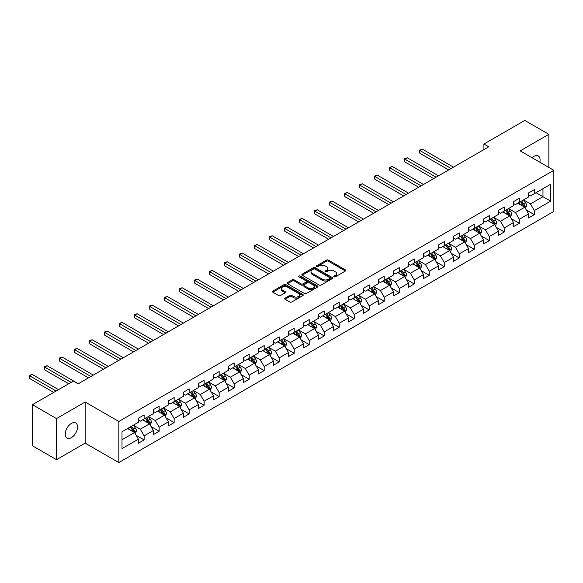 <?xml version="1.0" encoding="UTF-8"?>
<svg xmlns="http://www.w3.org/2000/svg" width="583" height="583" viewBox="0 0 583 583"><rect width="100%" height="100%" fill="white"/><g stroke="black" fill="none" stroke-linecap="round" stroke-linejoin="round"><path stroke-width="0.87" d="M334.059 276.794A0.933 0.539 0 0 0 335.378 276.794L345.413 271.008A1.334 0.772 0 0 0 345.806 270.461A1.334 0.772 0 0 0 345.413 269.914L328.418 260.098A1.334 0.772 0 0 0 326.524 260.098L316.496 265.892A0.933 0.539 0 0 0 316.219 266.278A0.933 0.539 0 0 0 316.496 266.657A0.933 0.539 0 0 0 317.815 266.657L319.112 265.906A4.27 2.47 0 0 1 325.161 265.906L326.575 266.723A4.27 2.47 0 0 1 327.828 268.471A4.27 2.47 0 0 1 326.575 270.213L325.278 270.964A0.933 0.539 0 0 0 325.001 271.343A0.933 0.539 0 0 0 325.278 271.729A0.933 0.539 0 0 0 326.597 271.729L327.894 270.978A4.27 2.47 0 0 1 333.942 270.978L335.356 271.795A4.27 2.47 0 0 1 336.61 273.544A4.27 2.47 0 0 1 335.356 275.285L334.059 276.036A0.933 0.539 0 0 0 333.782 276.415A0.933 0.539 0 0 0 334.059 276.794L334.059 276.036M71.403 437.629A8.709 5.028 120 0 0 77.087 429.955A8.709 5.028 120 0 0 75.754 422.981A8.709 5.028 120 0 0 71.403 423.411A8.709 5.028 120 0 0 65.711 431.085A8.709 5.028 120 0 0 67.045 438.059A8.709 5.028 120 0 0 71.403 437.629M539.814 162.205A8.709 5.028 120 0 0 538.291 155.938A8.709 5.028 120 0 0 533.933 156.368A8.709 5.028 120 0 0 532.097 157.753M285.072 298.153A1.334 0.772 0 0 0 284.679 298.7A1.334 0.772 0 0 0 285.072 299.247L289.838 302.001A1.334 0.772 0 0 0 291.733 302.001L302.876 295.566A1.334 0.772 0 0 0 303.262 295.02A1.334 0.772 0 0 0 302.876 294.473L285.874 284.664A1.334 0.772 0 0 0 283.987 284.664L272.844 291.092A1.334 0.772 0 0 0 272.45 291.638A1.334 0.772 0 0 0 272.844 292.185L278.608 295.508A1.334 0.772 0 0 0 280.496 295.508L285.262 292.761A1.334 0.772 0 0 0 285.655 292.214A1.334 0.772 0 0 0 285.262 291.668L282.405 290.021A3.571 2.062 0 0 1 281.356 288.563A3.571 2.062 0 0 1 283.564 286.654A3.571 2.062 0 0 1 287.455 287.098L298.649 293.562A3.571 2.062 0 0 1 299.691 295.02A3.571 2.062 0 0 1 297.49 296.922A3.571 2.062 0 0 1 293.599 296.477L291.733 295.399A1.334 0.772 0 0 0 289.838 295.399L285.072 298.153L285.072 299.247L289.838 296.514L289.838 295.399M85.162 402.03L56.493 418.579L32.437 404.689L32.437 445.791L56.493 459.681L85.162 443.131L118.83 462.567L118.83 421.465L85.162 402.03L85.162 443.131M548.851 167.423L548.851 134.316L520.182 150.866L553.85 170.309L118.83 421.465M548.851 134.316L524.795 120.433L483.912 144.037L483.912 149.591M32.437 404.689L73.327 381.085L78.137 383.862L488.722 146.814L483.912 144.037M319.207 285.043A1.334 0.772 0 0 0 321.095 285.043L332.237 278.608A1.334 0.772 0 0 0 332.631 278.062A1.334 0.772 0 0 0 332.237 277.523L315.243 267.706A1.334 0.772 0 0 0 313.355 267.706L302.213 274.141A1.334 0.772 0 0 0 301.819 274.688A1.334 0.772 0 0 0 302.213 275.227L319.207 285.043M299.327 276.998A0.933 0.539 0 0 1 300.274 277.129L317.538 287.098L306.41 293.519A1.334 0.772 0 0 1 304.523 293.519L287.528 283.71L292.294 280.977L292.294 279.862L287.528 282.617A1.334 0.772 0 0 0 287.135 283.163A1.334 0.772 0 0 0 287.528 283.71L287.528 282.617M292.294 280.977A1.334 0.772 0 0 1 294.182 280.977L294.182 279.862A1.334 0.772 0 0 0 292.294 279.862M294.182 279.862L301.076 283.841A1.334 0.772 0 0 0 302.971 283.841L306.133 282.019A1.334 0.772 0 0 0 306.52 281.472A1.334 0.772 0 0 0 306.133 280.926L298.955 276.787A0.933 0.539 0 0 1 298.678 276.4A0.933 0.539 0 0 1 299.254 275.905A0.933 0.539 0 0 1 300.274 276.021L317.553 285.998A1.334 0.772 0 0 1 317.946 286.544A1.334 0.772 0 0 1 317.553 287.091L317.553 285.998M118.83 462.567L553.85 211.41L553.85 170.309M136.094 435.268L144.132 439.903L144.132 435.851L153.365 430.516L153.365 434.575L159.137 431.245L159.137 427.186L168.37 421.859L168.37 425.911L174.142 422.58L174.142 418.521L183.383 413.194L183.383 417.246L189.154 413.915L189.154 409.856L198.388 404.529L198.388 408.581L204.159 405.251L204.159 401.191L213.393 395.864L213.393 399.916L219.164 396.586L219.164 392.527L228.405 387.199L228.405 391.251L234.177 387.921L234.177 383.862L243.41 378.535L243.41 382.586L249.181 379.256L249.181 375.204L258.415 369.87L258.415 373.922L264.186 370.591L264.186 366.539L273.427 361.205L273.427 365.257L279.199 361.926L279.199 357.875L288.432 352.54L288.432 356.592L294.204 353.262L294.204 349.21L303.437 343.875L303.437 347.927L309.209 344.597L309.209 340.545L318.449 335.21L318.449 339.262L324.221 335.932L324.221 331.88L333.454 326.546L333.454 330.605L339.226 327.267L339.226 323.215L348.459 317.881L348.459 321.94L354.231 318.602L354.231 314.55L363.471 309.216L363.471 313.275L369.243 309.937L369.243 305.886L378.476 300.551L378.476 304.61L384.248 301.273L384.248 297.221L393.481 291.886L393.481 295.945L399.253 292.608L399.253 288.556L408.494 283.221L408.494 287.281L414.265 283.95L414.265 279.891L423.498 274.557L423.498 278.616L429.27 275.285L429.27 271.226L438.503 265.899L438.503 269.951L444.275 266.62L444.275 262.561L453.516 257.234L453.516 261.286L459.287 257.956L459.287 253.896L468.521 248.569L468.521 252.621L474.292 249.291L474.292 245.232L483.526 239.904L483.526 243.956L489.297 240.626L489.297 236.567L498.538 231.24L498.538 235.292L504.31 231.961L504.31 227.902L513.543 222.575L513.543 226.627L519.315 223.296L519.315 219.244L528.548 213.91L528.548 217.962L534.32 214.631L534.32 210.58L550.673 201.135L550.673 184.25L542.977 188.695L542.977 196.69L550.673 201.135M144.132 439.903L138.36 443.24L138.36 439.181L122 448.626L122 431.741L138.36 422.296L138.36 418.244L144.132 414.914L144.132 418.966L153.365 413.639L153.365 409.579L159.137 406.249L159.137 410.301L168.37 404.974L168.37 400.915L174.142 397.584L174.142 401.636L183.383 396.309L183.383 392.25L189.154 388.919L189.154 392.971L198.388 387.644L198.388 383.585L204.159 380.254L204.159 384.306L213.393 378.979L213.393 374.92L219.164 371.59L219.164 375.641L228.405 370.314L228.405 366.255L234.177 362.925L234.177 366.984L243.41 361.649L243.41 357.59L249.181 354.26L249.181 358.319L258.415 352.985L258.415 348.933L264.186 345.595L264.186 349.654L273.427 344.32L273.427 340.268L279.199 336.93L279.199 340.989L288.432 335.655L288.432 331.603L294.204 328.265L294.204 332.325L303.437 326.99L303.437 322.938L309.209 319.601L309.209 323.66L318.449 318.325L318.449 314.273L324.221 310.936L324.221 314.995L333.454 309.66L333.454 305.609L339.226 302.278L339.226 306.33L348.459 300.996L348.459 296.944L354.231 293.613L354.231 297.665L363.471 292.331L363.471 288.279L369.243 284.949L369.243 289L378.476 283.666L378.476 279.614L384.248 276.284L384.248 280.336L393.481 275.001L393.481 270.949L399.253 267.619L399.253 271.671L408.494 266.336L408.494 262.284L414.265 258.954L414.265 263.006L423.498 257.679L423.498 253.62L429.27 250.289L429.27 254.341L438.503 249.014L438.503 244.955L444.275 241.624L444.275 245.676L453.516 240.349L453.516 236.29L459.287 232.96L459.287 237.011L468.521 231.684L468.521 227.625L474.292 224.295L474.292 228.347L483.526 223.019L483.526 218.96L489.297 215.63L489.297 219.682L498.538 214.355L498.538 210.295L504.31 206.965L504.31 211.024L513.543 205.69L513.543 201.631L519.315 198.3L519.315 202.359L528.548 197.025L528.548 192.973L534.32 189.635L534.32 193.694L550.673 184.25M142.587 419.855L149.518 423.856L140.284 429.19L133.354 425.189M138.36 420.081L140.284 421.188L144.132 418.966M140.284 429.19L144.132 435.851M149.518 423.856L153.365 430.516M157.599 411.19L164.523 415.191L155.289 420.525L148.359 416.524M153.365 411.416L155.289 412.524L159.137 410.301M155.289 420.525L159.137 427.186M164.523 415.191L168.37 421.859M172.604 402.525L179.535 406.526L170.294 411.86L163.371 407.86M168.37 402.751L170.294 403.859L174.142 401.636M170.294 411.86L174.142 418.521M179.535 406.526L183.383 413.194M187.609 393.86L194.54 397.861L185.307 403.196L178.376 399.195M183.383 394.086L185.307 395.194L189.154 392.971M185.307 403.196L189.154 409.856M194.54 397.861L198.388 404.529M202.622 385.195L209.545 389.196L200.312 394.531L193.381 390.53M198.388 385.421L200.312 386.529L204.159 384.306M200.312 394.531L204.159 401.191M209.545 389.196L213.393 395.864M217.627 376.531L224.557 380.531L215.316 385.866L208.393 381.865M213.393 376.756L215.316 377.864L219.164 375.641M215.316 385.866L219.164 392.527M224.557 380.531L228.405 387.199M232.632 367.866L239.562 371.867L230.329 377.201L223.398 373.2M228.405 368.092L230.329 369.199L234.177 366.984M230.329 377.201L234.177 383.862M239.562 371.867L243.41 378.535M247.644 359.208L254.567 363.202L245.334 368.536L238.403 364.535M243.41 359.427L245.334 360.534L249.181 358.319M245.334 368.536L249.181 375.204M254.567 363.202L258.415 369.87M262.649 350.543L269.579 354.537L260.339 359.871L253.416 355.87M258.415 350.762L260.339 351.87L264.186 349.654M260.339 359.871L264.186 366.539M269.579 354.537L273.427 361.205M277.654 341.878L284.584 345.872L275.351 351.206L268.42 347.206M273.427 342.097L275.351 343.212L279.199 340.989M275.351 351.206L279.199 357.875M284.584 345.872L288.432 352.54M292.666 333.214L299.589 337.207L290.356 342.542L283.425 338.541M288.432 333.432L290.356 334.547L294.204 332.325M290.356 342.542L294.204 349.21M299.589 337.207L303.437 343.875M307.671 324.549L314.601 328.55L305.361 333.877L298.438 329.876M303.437 324.767L305.361 325.882L309.209 323.66M305.361 333.877L309.209 340.545M314.601 328.55L318.449 335.21M322.676 315.884L329.606 319.885L320.373 325.212L313.443 321.211M318.449 316.103L320.373 317.218L324.221 314.995M320.373 325.212L324.221 331.88M329.606 319.885L333.454 326.546M337.688 307.219L344.611 311.22L335.378 316.547L328.448 312.554M333.454 307.438L335.378 308.553L339.226 306.33M335.378 316.547L339.226 323.215M344.611 311.22L348.459 317.881M352.693 298.554L359.624 302.555L350.383 307.882L343.46 303.889M348.459 298.773L350.383 299.888L354.231 297.665M350.383 307.882L354.231 314.55M359.624 302.555L363.471 309.216M367.698 289.889L374.629 293.89L365.395 299.217L358.465 295.224M363.471 290.108L365.395 291.223L369.243 289M365.395 299.217L369.243 305.886M374.629 293.89L378.476 300.551M382.71 281.225L389.633 285.225L380.4 290.553L373.47 286.559M378.476 281.451L380.4 282.558L384.248 280.336M380.4 290.553L384.248 297.221M389.633 285.225L393.481 291.886M397.715 272.56L404.646 276.561L395.405 281.895L388.482 277.894M393.481 272.786L395.405 273.893L399.253 271.671M395.405 281.895L399.253 288.556M404.646 276.561L408.494 283.221M412.72 263.895L419.651 267.896L410.417 273.23L403.487 269.229M408.494 264.121L410.417 265.229L414.265 263.006M410.417 273.23L414.265 279.891M419.651 267.896L423.498 274.557M427.733 255.23L434.656 259.231L425.422 264.565L418.492 260.565M423.498 255.456L425.422 256.564L429.27 254.341M425.422 264.565L429.27 271.226M434.656 259.231L438.503 265.899M442.737 246.565L449.661 250.566L440.427 255.901L433.504 251.9M438.503 246.791L440.427 247.899L444.275 245.676M440.427 255.901L444.275 262.561M449.661 250.566L453.516 257.234M457.742 237.9L464.673 241.901L455.44 247.236L448.509 243.235M453.516 238.126L455.44 239.234L459.287 237.011M455.44 247.236L459.287 253.896M464.673 241.901L468.521 248.569M472.755 229.236L479.678 233.236L470.445 238.571L463.514 234.57M468.521 229.462L470.445 230.569L474.292 228.347M470.445 238.571L474.292 245.232M479.678 233.236L483.526 239.904M487.76 220.571L494.683 224.572L485.45 229.906L478.526 225.905M483.526 220.797L485.45 221.904L489.297 219.682M485.45 229.906L489.297 236.567M494.683 224.572L498.538 231.24M502.765 211.906L509.695 215.907L500.462 221.241L493.531 217.24M498.538 212.132L500.462 213.24L504.31 211.024M500.462 221.241L504.31 227.902M509.695 215.907L513.543 222.575M517.777 203.248L524.7 207.242L515.467 212.576L508.536 208.576M513.543 203.467L515.467 204.575L519.315 202.359M515.467 212.576L519.315 219.244M524.7 207.242L528.548 213.91M536.054 192.689L542.977 196.69L530.472 203.912L523.549 199.911M528.548 194.802L530.472 195.917L534.32 193.694M530.472 203.912L534.32 210.58M56.493 418.579L56.493 459.681M122 439.742L134.513 432.52L127.582 428.52M134.513 432.52L138.36 439.181M526.289 209.997L534.32 214.631M511.284 218.661L519.315 223.296M496.271 227.319L504.31 231.961M481.267 235.984L489.297 240.626M466.262 244.649L474.292 249.291M451.249 253.314L459.287 257.956M436.244 261.978L444.275 266.62M421.239 270.643L429.27 275.285M406.227 279.308L414.265 283.95M391.222 287.973L399.253 292.608M376.217 296.638L384.248 301.273M361.205 305.303L369.243 309.937M346.2 313.967L354.231 318.602M331.195 322.632L339.226 327.267M316.183 331.297L324.221 335.932M301.178 339.962L309.209 344.597M286.173 348.627L294.204 353.262M271.161 357.292L279.199 361.926M256.156 365.956L264.186 370.591M241.151 374.621L249.181 379.256M226.138 383.279L234.177 387.921M211.133 391.944L219.164 396.586M196.128 400.608L204.159 405.251M181.116 409.273L189.154 413.915M166.111 417.938L174.142 422.58M151.106 426.603L159.137 431.245M334.431 276.932L335.356 276.393A4.27 2.47 0 0 0 336.61 274.651L336.61 273.544M327.828 268.471L327.828 269.579A4.27 2.47 0 0 1 326.575 271.328L325.649 271.86M345.398 271.015L328.418 261.213A1.334 0.772 0 0 0 326.524 261.213L316.868 266.788M332.223 278.623L315.243 268.814A1.334 0.772 0 0 0 313.355 268.814L302.227 275.242M329.876 278.448A0.933 0.539 0 0 0 330.153 278.062A0.933 0.539 0 0 0 329.876 277.683L314.958 269.069A0.933 0.539 0 0 0 313.639 269.069L312.269 269.863A4.27 2.47 0 0 0 311.016 271.605A4.27 2.47 0 0 0 312.269 273.347L322.465 279.235A4.27 2.47 0 0 0 328.513 279.235L329.876 278.448L329.876 279.556A0.933 0.539 0 0 0 330.153 279.177L330.153 278.062M311.016 271.605L311.016 272.713A4.27 2.47 0 0 0 312.269 274.462L312.269 273.347M329.876 279.556L328.513 280.35A4.27 2.47 0 0 1 322.465 280.35L312.269 274.462M294.182 280.977L301.076 284.956A1.334 0.772 0 0 0 302.971 284.956L306.133 283.127A1.334 0.772 0 0 0 306.52 282.58L306.52 281.472M308.232 287.973A3.571 2.062 0 0 0 312.124 288.417A3.571 2.062 0 0 0 314.332 286.515A3.571 2.062 0 0 0 313.282 285.058L309.34 282.784A1.334 0.772 0 0 0 307.452 282.784L304.29 284.606A1.334 0.772 0 0 0 303.896 285.153A1.334 0.772 0 0 0 304.29 285.699L308.232 287.973L308.232 289.088A3.571 2.062 0 0 0 312.124 289.532A3.571 2.062 0 0 0 314.332 287.623L314.332 286.515M303.896 285.153L303.896 286.26A1.334 0.772 0 0 0 304.29 286.807L304.29 285.699M308.232 289.088L304.29 286.807M299.691 295.02L299.691 296.128A3.571 2.062 0 0 1 297.49 298.037A3.571 2.062 0 0 1 293.599 297.592L291.733 296.514A1.334 0.772 0 0 0 289.838 296.514M281.356 288.563L281.356 289.671A3.571 2.062 0 0 0 282.405 291.128L282.405 290.021M285.247 292.768L282.405 291.128M302.876 294.473L302.876 295.566L285.874 285.772A1.334 0.772 0 0 0 283.987 285.772L272.866 292.192M525.458 208.561L526.602 205.675A3.607 2.084 -120 0 0 525.458 202.607L523.468 199.954M520.007 204.531L518.659 202.731M453.508 167.146L422.274 149.11L419.869 150.494L419.869 153.278L448.699 169.923M524.146 206.921L524.656 205.828A3.607 2.084 -120 0 0 523.629 203.664L521.639 201.011M520.736 201.536L522.944 204.473A1.836 1.064 60 0 1 523.272 205.034L524.656 205.828M520.488 201.682L522.47 204.327A3.607 2.084 60 0 1 523.505 206.499M419.869 153.278L419.345 150.195L451.104 168.531M419.345 150.195L422.274 149.11M510.453 217.226L511.597 214.34A3.607 2.084 -120 0 0 510.446 211.272L508.463 208.619M505.002 213.196L503.654 211.396M438.503 175.811L407.269 157.774L404.864 159.159L404.864 161.943L433.694 178.587M509.134 215.586L509.651 214.493A3.607 2.084 -120 0 0 508.616 212.329L506.634 209.676M505.731 210.201L507.931 213.138A1.836 1.064 60 0 1 508.267 213.699L509.651 214.493M505.483 210.346L507.465 212.992A3.607 2.084 60 0 1 508.5 215.163M404.864 161.943L404.332 158.86L436.099 177.196M404.332 158.86L407.269 157.774M495.448 225.891L496.592 223.005A3.607 2.084 -120 0 0 495.441 219.937L493.451 217.284M489.997 221.861L488.641 220.061M423.498 184.468L392.264 166.439L389.859 167.824L389.859 170.6L418.689 187.252M494.129 224.251L494.646 223.158A3.607 2.084 -120 0 0 493.612 220.993L491.629 218.341M490.726 218.865L492.926 221.802A1.836 1.064 60 0 1 493.262 222.363L494.646 223.158M490.471 219.011L492.46 221.657A3.607 2.084 60 0 1 493.488 223.828M389.859 170.6L389.327 167.518L421.094 185.86M389.327 167.518L392.264 166.439M480.436 234.555L481.58 231.67A3.607 2.084 -120 0 0 480.436 228.602L478.446 225.949M474.985 230.525L473.636 228.725M408.486 193.133L377.252 175.104L374.847 176.489L374.847 179.265L403.676 195.917M479.124 232.916L479.634 231.823A3.607 2.084 -120 0 0 478.607 229.658L476.617 227.006M475.713 227.53L477.922 230.467A1.836 1.064 60 0 1 478.249 231.028L479.634 231.823M475.466 227.669L477.448 230.321A3.607 2.084 60 0 1 478.483 232.493M374.847 179.265L374.322 176.183L406.081 194.525M374.322 176.183L377.252 175.104M465.431 243.22L466.575 240.334A3.607 2.084 -120 0 0 465.423 237.266L463.441 234.614M459.98 239.19L458.632 237.39M393.481 201.798L362.247 183.769L359.842 185.154L359.842 187.93L388.672 204.575M464.112 241.581L464.629 240.488A3.607 2.084 -120 0 0 463.594 238.323L461.612 235.67M460.708 236.195L462.909 239.132A1.836 1.064 60 0 1 463.245 239.693L464.629 240.488M460.461 236.334L462.443 238.986A3.607 2.084 60 0 1 463.478 241.158M359.842 187.93L359.31 184.847L391.076 203.19M359.31 184.847L362.247 183.769M450.426 251.885L451.57 248.999A3.607 2.084 -120 0 0 450.419 245.931L448.429 243.279M444.975 247.855L443.619 246.055M378.476 210.463L347.242 192.434L344.837 193.818L344.837 196.595L373.667 213.24M449.107 250.245L449.624 249.152A3.607 2.084 -120 0 0 448.589 246.988L446.607 244.335M445.704 244.853L447.904 247.797A1.836 1.064 60 0 1 448.24 248.351L449.624 249.152M445.448 244.998L447.438 247.651A3.607 2.084 60 0 1 448.465 249.823M344.837 196.595L344.305 193.512L376.071 211.855M344.305 193.512L347.242 192.434M435.414 260.55L436.558 257.664A3.607 2.084 -120 0 0 435.414 254.596L433.424 251.943M429.962 256.52L428.614 254.72M363.464 219.128L332.23 201.099L329.825 202.483L329.825 205.26L358.654 221.904M434.102 258.91L434.612 257.817A3.607 2.084 -120 0 0 433.584 255.653L431.595 253M430.691 253.518L432.899 256.462A1.836 1.064 60 0 1 433.227 257.016L434.612 257.817M430.443 253.663L432.426 256.316A3.607 2.084 60 0 1 433.46 258.488M329.825 205.26L329.3 202.177L361.059 220.52M329.3 202.177L332.23 201.099M420.409 269.215L421.553 266.329A3.607 2.084 -120 0 0 420.401 263.261L418.419 260.608M414.958 265.185L413.609 263.385M348.459 227.793L317.225 209.763L314.82 211.148L314.82 213.925L343.649 230.569M419.09 267.575L419.607 266.482A3.607 2.084 -120 0 0 418.572 264.31L416.59 261.665M415.686 262.182L417.887 265.127A1.836 1.064 60 0 1 418.222 265.68L419.607 266.482M415.439 262.328L417.421 264.981A3.607 2.084 60 0 1 418.456 267.145M314.82 213.925L314.288 210.842L346.054 229.185M314.288 210.842L317.225 209.763M405.404 277.872L406.548 274.994A3.607 2.084 -120 0 0 405.396 271.926L403.407 269.273M399.953 273.85L398.597 272.05M333.454 236.458L302.22 218.421L299.815 219.813L299.815 222.589L328.644 239.234M404.085 276.24L404.602 275.147A3.607 2.084 -120 0 0 403.567 272.975L401.585 270.33M400.681 270.847L402.882 273.791A1.836 1.064 60 0 1 403.217 274.345L404.602 275.147M400.426 270.993L402.416 273.646A3.607 2.084 60 0 1 403.443 275.81M299.815 222.589L299.283 219.507L331.049 237.849M299.283 219.507L302.22 218.421M390.391 286.537L391.536 283.659A3.607 2.084 -120 0 0 390.391 280.591L388.402 277.938M384.94 282.515L383.592 280.714M318.449 245.122L287.208 227.086L284.803 228.478L284.803 231.254L313.632 247.899M389.08 284.905L389.59 283.812A3.607 2.084 -120 0 0 388.562 281.64L386.573 278.995M385.669 279.512L387.877 282.456A1.836 1.064 60 0 1 388.205 283.01L389.59 283.812M385.421 279.658L387.404 282.31A3.607 2.084 60 0 1 388.438 284.475M284.803 231.254L284.278 228.172L316.037 246.514M284.278 228.172L287.208 227.086M375.386 295.202L376.531 292.323A3.607 2.084 -120 0 0 375.379 289.255L373.397 286.603M369.935 291.179L368.587 289.379M303.437 253.787L272.203 235.751L269.798 237.143L269.798 239.919L298.627 256.564M374.067 293.57L374.585 292.477A3.607 2.084 -120 0 0 373.55 290.305L371.568 287.659M370.664 288.177L372.865 291.121A1.836 1.064 60 0 1 373.2 291.675L374.585 292.477M370.416 288.323L372.399 290.975A3.607 2.084 60 0 1 373.433 293.14M269.798 239.919L269.266 236.836L301.032 255.179M269.266 236.836L272.203 235.751M360.381 303.867L361.526 300.988A3.607 2.084 -120 0 0 360.374 297.913L358.385 295.268M354.93 299.844L353.575 298.044M288.432 262.452L257.198 244.415L254.793 245.807L254.793 248.584L283.622 265.229M359.062 302.227L359.58 301.141A3.607 2.084 -120 0 0 358.545 298.97L356.563 296.324M355.659 296.842L357.86 299.786A1.836 1.064 60 0 1 358.195 300.34L359.58 301.141M355.404 296.987L357.394 299.64A3.607 2.084 60 0 1 358.421 301.805M254.793 248.584L254.261 245.501L286.027 263.844M254.261 245.501L257.198 244.415M345.369 312.532L346.513 309.653A3.607 2.084 -120 0 0 345.369 306.578L343.38 303.932M339.918 308.509L338.57 306.709M273.427 271.117L242.185 253.08L239.781 254.472L239.781 257.249L268.61 273.893M344.057 310.892L344.568 309.806A3.607 2.084 -120 0 0 343.54 307.635L341.551 304.982M340.647 305.507L342.855 308.451A1.836 1.064 60 0 1 343.183 309.005L344.568 309.806M340.399 305.652L342.381 308.305A3.607 2.084 60 0 1 343.416 310.469M239.781 257.249L239.256 254.166L271.015 272.501M239.256 254.166L242.185 253.08M330.364 321.197L331.508 318.318A3.607 2.084 -120 0 0 330.357 315.243L328.375 312.597M324.913 317.174L323.565 315.374M258.415 279.782L227.181 261.745L224.776 263.137L224.776 265.914L253.605 282.558M329.045 319.557L329.563 318.471A3.607 2.084 -120 0 0 328.528 316.299L326.546 313.647M325.642 314.171L327.843 317.108A1.836 1.064 60 0 1 328.178 317.669L329.563 318.471M325.394 314.317L327.376 316.97A3.607 2.084 60 0 1 328.411 319.134M224.776 265.914L224.244 262.831L256.01 281.166M224.244 262.831L227.181 261.745M315.359 329.861L316.503 326.983A3.607 2.084 -120 0 0 315.352 323.908L313.37 321.262M309.908 325.839L308.553 324.039M243.41 288.447L212.176 270.41L209.771 271.802L209.771 274.578L238.6 291.223M314.04 328.222L314.558 327.136A3.607 2.084 -120 0 0 313.523 324.964L311.541 322.312M310.637 322.836L312.838 325.773A1.836 1.064 60 0 1 313.173 326.334L314.558 327.136M310.382 322.982L312.371 325.635A3.607 2.084 60 0 1 313.399 327.799M209.771 274.578L209.239 271.496L241.005 289.831M209.239 271.496L212.176 270.41M300.347 338.526L301.498 335.64A3.607 2.084 -120 0 0 300.347 332.572L298.358 329.927M294.896 334.504L293.548 332.704M228.405 297.111L197.163 279.075L194.758 280.467L194.758 283.243L223.588 299.888M299.035 336.887L299.545 335.801A3.607 2.084 -120 0 0 298.518 333.629L296.528 330.976M295.625 331.501L297.833 334.438A1.836 1.064 60 0 1 298.161 334.999L299.545 335.801M295.377 331.647L297.359 334.292A3.607 2.084 60 0 1 298.394 336.464M194.758 283.243L194.234 280.161L225.993 298.496M194.234 280.161L197.163 279.075M285.342 347.191L286.486 344.305A3.607 2.084 -120 0 0 285.335 341.237L283.353 338.585M279.891 343.168L278.543 341.368M213.393 305.776L182.158 287.74L179.753 289.132L179.753 291.908L208.583 308.553M284.023 345.551L284.54 344.466A3.607 2.084 -120 0 0 283.506 342.294L281.523 339.641M280.62 340.166L282.821 343.103A1.836 1.064 60 0 1 283.156 343.664L284.54 344.466M280.372 340.312L282.354 342.957A3.607 2.084 60 0 1 283.389 345.129M179.753 291.908L179.221 288.825L210.988 307.161M179.221 288.825L182.158 287.74M270.337 355.856L271.481 352.97A3.607 2.084 -120 0 0 270.33 349.902L268.348 347.249M264.886 351.833L263.531 350.026M198.388 314.441L167.153 296.404L164.749 297.796L164.749 300.573L193.578 317.218M269.018 354.216L269.535 353.123A3.607 2.084 -120 0 0 268.501 350.959L266.518 348.306M265.615 348.831L267.816 351.768A1.836 1.064 60 0 1 268.151 352.329L269.535 353.123M265.36 348.977L267.349 351.622A3.607 2.084 60 0 1 268.377 353.794M164.749 300.573L164.217 297.49L195.983 315.826M164.217 297.49L167.153 296.404M255.325 364.521L256.476 361.635A3.607 2.084 -120 0 0 255.325 358.567L253.335 355.914M249.874 360.491L248.526 358.691M183.383 323.106L152.141 305.069L149.736 306.454L149.736 309.238L178.566 325.882M254.013 362.881L254.523 361.788A3.607 2.084 -120 0 0 253.496 359.624L251.506 356.971M250.603 357.496L252.811 360.432A1.836 1.064 60 0 1 253.139 360.994L254.523 361.788M250.355 357.641L252.337 360.287A3.607 2.084 60 0 1 253.372 362.458M149.736 309.238L149.212 306.155L180.978 324.491M149.212 306.155L152.141 305.069M240.32 373.186L241.464 370.3A3.607 2.084 -120 0 0 240.313 367.232L238.33 364.579M234.869 369.156L233.521 367.356M168.37 331.771L137.136 313.734L134.731 315.119L134.731 317.895L163.561 334.547M239.001 371.546L239.518 370.453A3.607 2.084 -120 0 0 238.483 368.288L236.501 365.636M235.598 366.16L237.798 369.097A1.836 1.064 60 0 1 238.134 369.658L239.518 370.453M235.35 366.306L237.332 368.952A3.607 2.084 60 0 1 238.367 371.123M134.731 317.895L134.199 314.813L165.966 333.155M134.199 314.813L137.136 313.734M225.315 381.85L226.459 378.965A3.607 2.084 -120 0 0 225.308 375.897L223.325 373.244M219.864 377.82L218.508 376.02M153.365 340.428L122.131 322.399L119.726 323.784L119.726 326.56L148.556 343.212M223.996 380.211L224.513 379.118A3.607 2.084 -120 0 0 223.478 376.953L221.496 374.301M220.593 374.825L222.793 377.762A1.836 1.064 60 0 1 223.129 378.323L224.513 379.118M220.338 374.964L222.327 377.616A3.607 2.084 60 0 1 223.355 379.788M119.726 326.56L119.194 323.478L150.961 341.82M119.194 323.478L122.131 322.399M210.303 390.515L211.454 387.629A3.607 2.084 -120 0 0 210.303 384.561L208.313 381.909M204.852 386.485L203.503 384.685M138.36 349.093L107.119 331.064L104.714 332.448L104.714 335.225L133.543 351.87M208.991 388.876L209.501 387.782A3.607 2.084 -120 0 0 208.474 385.618L206.484 382.965M205.58 383.49L207.788 386.427A1.836 1.064 60 0 1 208.116 386.988L209.501 387.782M205.333 383.629L207.315 386.281A3.607 2.084 60 0 1 208.35 388.453M104.714 335.225L104.189 332.142L135.956 350.485M104.189 332.142L107.119 331.064M195.298 399.18L196.442 396.294A3.607 2.084 -120 0 0 195.29 393.226L193.308 390.574M189.847 395.15L188.498 393.35M123.348 357.758L92.114 339.729L89.709 341.113L89.709 343.89L118.538 360.534M193.979 397.54L194.496 396.447A3.607 2.084 -120 0 0 193.469 394.283L191.479 391.63M190.575 392.148L192.776 395.092A1.836 1.064 60 0 1 193.111 395.653L194.496 396.447M190.328 392.293L192.31 394.946A3.607 2.084 60 0 1 193.345 397.118M89.709 343.89L89.177 340.807L120.943 359.15M89.177 340.807L92.114 339.729M180.293 407.845L181.437 404.959A3.607 2.084 -120 0 0 180.285 401.891L178.303 399.238M174.842 403.815L173.486 402.015M108.343 366.423L77.109 348.394L74.704 349.778L74.704 352.555L103.534 369.199M178.974 406.205L179.491 405.112A3.607 2.084 -120 0 0 178.456 402.948L176.474 400.295M175.57 400.812L177.771 403.757A1.836 1.064 60 0 1 178.107 404.31L179.491 405.112M175.315 400.958L177.305 403.611A3.607 2.084 60 0 1 178.332 405.783M74.704 352.555L74.172 349.472L105.938 367.815M74.172 349.472L77.109 348.394M165.288 416.51L166.432 413.624A3.607 2.084 -120 0 0 165.281 410.556L163.291 407.903M159.829 412.48L158.481 410.68M93.338 375.088L62.097 357.058L59.692 358.443L59.692 361.22L88.521 377.864M163.969 414.87L164.479 413.777A3.607 2.084 -120 0 0 163.451 411.613L161.462 408.96M160.558 409.477L162.766 412.421A1.836 1.064 60 0 1 163.102 412.975L164.479 413.777M160.31 409.623L162.293 412.276A3.607 2.084 60 0 1 163.327 414.447M59.692 361.22L59.167 358.137L90.933 376.48M59.167 358.137L62.097 357.058M150.276 425.175L151.42 422.289A3.607 2.084 -120 0 0 150.268 419.221L148.286 416.568M144.824 421.145L143.476 419.345M78.326 383.752L47.092 365.723L44.687 367.108L44.687 369.884L68.707 383.752M148.957 423.535L149.474 422.442A3.607 2.084 -120 0 0 148.446 420.27L146.457 417.625M145.553 418.142L147.754 421.086A1.836 1.064 60 0 1 148.089 421.64L149.474 422.442M145.305 418.288L147.288 420.941A3.607 2.084 60 0 1 148.322 423.105M44.687 369.884L44.155 366.802L71.111 382.368M44.155 366.802L47.092 365.723M135.271 433.832L136.415 430.954A3.607 2.084 -120 0 0 135.263 427.886L133.281 425.233M129.82 429.809L128.464 428.009M58.511 389.641L32.087 374.381L29.682 375.773L29.682 378.549L53.702 392.417M133.952 432.2L134.469 431.107A3.607 2.084 -120 0 0 133.434 428.935L131.452 426.29M130.548 426.807L132.749 429.751A1.836 1.064 60 0 1 133.084 430.305L134.469 431.107M130.293 426.953L132.283 429.605A3.607 2.084 60 0 1 133.31 431.77M29.682 378.549L29.15 375.467L56.106 391.033M29.15 375.467L32.087 374.381M335.356 276.393L335.356 275.285M325.278 271.729L325.278 270.964M326.575 271.328L326.575 270.213M316.496 266.657L316.496 265.892M326.524 261.213L326.524 260.098M328.418 261.213L328.418 260.098M345.413 271.008L345.413 269.914M302.213 275.227L302.213 274.141M313.355 268.814L313.355 267.706M315.243 268.814L315.243 267.706M332.237 278.608L332.237 277.523M322.465 280.35L322.465 279.235M328.513 280.35L328.513 279.235M301.076 284.956L301.076 283.841M302.971 284.956L302.971 283.841M306.133 283.127L306.133 282.019M300.274 277.129L300.274 276.021M291.733 296.514L291.733 295.399M293.599 297.592L293.599 296.477M285.262 292.761L285.262 291.668M272.844 292.185L272.844 291.092M283.987 285.772L283.987 284.664M285.874 285.772L285.874 284.664M524.343 207.038L526.58 205.748M523.629 203.664L525.458 202.607M521.064 205.143L522.47 204.327M509.338 215.703L511.575 214.413M508.616 212.329L510.446 211.272M506.059 213.808L507.465 212.992M494.333 224.368L496.57 223.078M493.612 220.993L495.441 219.937M491.046 222.473L492.46 221.657M479.321 233.032L481.558 231.743M478.607 229.658L480.436 228.602M476.041 231.138L477.448 230.321M464.316 241.697L466.553 240.407M463.594 238.323L465.423 237.266M461.036 239.802L462.443 238.986M449.311 250.362L451.548 249.072M448.589 246.988L450.419 245.931M446.024 248.467L447.438 247.651M434.299 259.027L436.536 257.737M433.584 255.653L435.414 254.596M431.019 257.132L432.426 256.316M419.294 267.692L421.531 266.402M418.572 264.31L420.401 263.261M416.014 265.797L417.421 264.981M404.289 276.357L406.526 275.059M403.567 272.975L405.396 271.926M401.002 274.462L402.416 273.646M389.276 285.021L391.514 283.724M388.562 281.64L390.391 280.591M385.997 283.127L387.404 282.31M374.271 293.686L376.509 292.389M373.55 290.305L375.379 289.255M370.992 291.784L372.399 290.975M359.266 302.344L361.504 301.054M358.545 298.97L360.374 297.913M355.98 300.449L357.394 299.64M344.254 311.009L346.491 309.719M343.54 307.635L345.369 306.578M340.975 309.114L342.381 308.305M329.249 319.673L331.487 318.384M328.528 316.299L330.357 315.243M325.97 317.779L327.376 316.97M314.244 328.338L316.482 327.048M313.523 324.964L315.352 323.908M310.958 326.444L312.371 325.635M299.232 337.003L301.469 335.713M298.518 333.629L300.347 332.572M295.953 335.108L297.359 334.292M284.227 345.668L286.464 344.378M283.506 342.294L285.335 341.237M280.948 343.773L282.354 342.957M269.222 354.333L271.459 353.043M268.501 350.959L270.33 349.902M265.935 352.438L267.349 351.622M254.21 362.998L256.447 361.708M253.496 359.624L255.325 358.567M250.93 361.103L252.337 360.287M239.205 371.663L241.442 370.373M238.483 368.288L240.313 367.232M235.926 369.768L237.332 368.952M224.2 380.327L226.437 379.037M223.478 376.953L225.308 375.897M220.913 378.433L222.327 377.616M209.188 388.992L211.425 387.702M208.474 385.618L210.303 384.561M205.908 387.097L207.315 386.281M194.183 397.657L196.42 396.367M193.469 394.283L195.29 393.226M190.903 395.762L192.31 394.946M179.178 406.322L181.415 405.032M178.456 402.948L180.285 401.891M175.891 404.427L177.305 403.611M164.166 414.987L166.403 413.697M163.451 411.613L165.281 410.556M160.886 413.092L162.293 412.276M149.161 423.652L151.398 422.354M148.446 420.27L150.268 419.221M145.881 421.757L147.288 420.941M134.156 432.316L136.393 431.019M133.434 428.935L135.263 427.886M130.869 430.422L132.283 429.605"/></g></svg>
